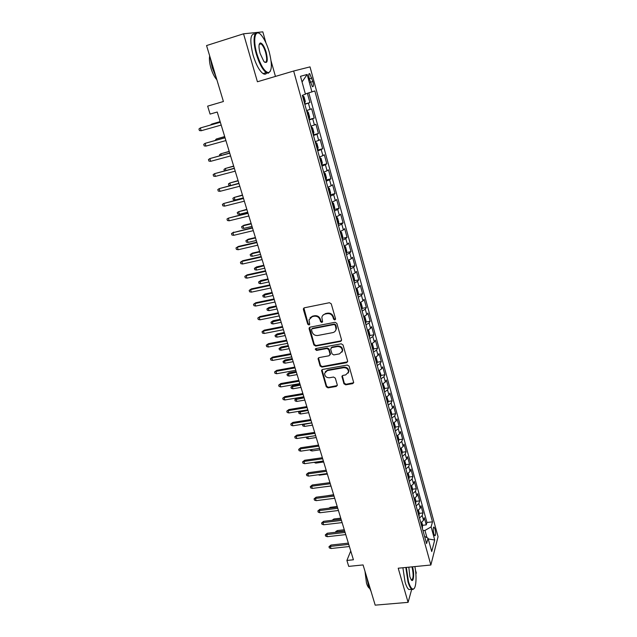 <?xml version="1.0" encoding="UTF-8"?>
<svg xmlns="http://www.w3.org/2000/svg" width="637" height="637" viewBox="0 0 637 637"><rect width="100%" height="100%" fill="white"/><g stroke="black" fill="none" stroke-linecap="round" stroke-linejoin="round"><path stroke-width="0.96" d="M334.823 319.933L335.532 318.763L331.256 303.833L329.44 302.71L304.359 307.806L303.387 309.478L307.751 324.225L309.001 324.997L309.701 324.297L309.001 319.846L312.226 316.629L314.296 316.215C317.067 315.952 318.978 317.138 320.037 319.79L320.594 321.701L321.852 322.481L322.569 321.749L321.86 317.393C322.242 315.61 323.341 314.495 325.149 314.057L327.243 313.635C330.038 313.364 331.965 314.567 333.016 317.226L333.565 319.145L334.823 319.933M322.895 315.291L325.531 313.571L327.625 313.157C330.412 312.886 332.331 314.081 333.382 316.74L333.931 318.659L335.532 319.304M303.881 308.005L308.157 323.731L309.678 324.408M310.068 317.783L312.624 316.143L314.694 315.729C317.457 315.466 319.368 316.653 320.427 319.296L320.984 321.207L322.537 321.868M435.023 529.124L434.052 527.078C433.041 527.348 432.953 529.586 433.797 533.782L434.768 535.821C435.78 535.526 435.867 533.296 435.023 529.124M343.932 383.737L345.692 384.836L352.659 383.649L353.702 382.59L349.1 366.156L347.324 365.049L322.569 369.452L321.558 370.455L326.255 386.763L327.999 387.853L336.304 386.444L337.284 384.875L335.317 378.131L333.557 377.032L329.417 377.757C326.319 377.749 324.711 376.252 324.615 373.274L327.314 370.591L343.606 367.7C346.679 367.676 348.304 369.142 348.471 372.088L345.692 374.914L342.961 375.392L341.934 376.435L343.932 383.737L344.275 383.163L346.034 384.262L353.678 382.741M265.955 42.926L262.818 31.85L243.541 33.809L206.563 45.561L223.42 101.514L207.646 106.14L210.083 114.087L217.225 112.024L353.416 559.78L346.902 560.449L348.718 566.381L363.074 564.931L375.193 605.15L408.094 602.355L411.709 589.281M243.541 33.809L257.42 81.767L293.657 71.018L430.859 565.011L398.213 568.212L408.094 602.355M340.54 341.408L341.543 339.768L336.862 323.405L335.054 322.282L310.076 327.163L309.104 328.803L313.89 344.967L315.657 346.074L340.54 341.408L341.52 340.588M343.024 344.928L347.643 361.068L346.639 362.676L321.868 367.103L320.108 366.004L318.062 358.607L319.065 357.604L329.074 355.772L330.054 354.164L328.724 349.602L326.948 348.495L316.517 350.43L315.251 349.227L315.952 348.527L341.233 343.813L343.024 344.928M415.889 574.16L416.248 572.862L415.451 570.067M422.594 525.294L426.264 524.88L424.298 517.722L423.541 520.341L422.212 515.532L419.496 518.024M419.281 513.374L422.976 512.936L420.993 505.722L420.213 508.286L418.875 503.437L416.136 505.897M415.929 501.351L419.664 500.889L417.657 493.619L416.861 496.135L415.507 491.238L412.744 493.667M412.561 489.224L416.311 488.746L414.297 481.413L413.477 483.873L412.115 478.944L409.328 481.341M409.153 477.009L412.943 476.508L410.905 469.111L410.069 471.515L408.691 466.547L405.88 468.904M405.721 464.684L409.543 464.158L407.489 456.705L406.629 459.054L405.243 454.046L402.409 456.363M402.258 452.254L406.111 451.713L404.041 444.188L403.157 446.489L401.764 441.433L398.897 443.718M398.77 439.729L402.656 439.156L400.562 431.575L399.662 433.813L398.252 428.717L395.362 430.962M395.251 427.093L399.168 426.495L397.058 418.851L396.134 421.033L394.709 415.889L391.803 418.103M391.699 414.345L395.649 413.732L393.523 406.016L392.575 408.142L391.142 402.958L388.204 405.124M388.116 401.493L392.097 400.848L389.955 393.069L388.984 395.139L387.543 389.908L384.581 392.042M384.501 388.538L388.522 387.861L386.364 380.018L385.369 382.025L383.912 376.754L380.918 378.84M380.854 375.464L384.915 374.763L382.733 366.848L381.714 368.799L380.249 363.472L377.231 365.527M377.176 362.278L381.276 361.553L379.079 353.567L378.036 355.454L376.555 350.087L373.505 352.094M373.457 348.98L377.606 348.224L375.384 340.174L374.317 341.997L372.82 336.583L369.755 338.542M369.715 335.572L373.903 334.783L371.666 326.662L370.575 328.421L369.062 322.951L365.964 324.87M365.933 322.035L370.169 321.223L367.907 313.03L366.793 314.718L365.272 309.208L362.142 311.079M362.119 308.388L366.394 307.544L364.117 299.279L362.979 300.903L361.442 295.337L358.281 297.168M358.273 294.62L362.596 293.745L360.295 285.4L359.133 286.961L357.58 281.347L354.395 283.131M354.387 280.734L358.758 279.818L356.441 271.402L355.247 272.891L353.686 267.229L350.469 268.965M350.461 266.728L354.889 265.772L352.556 257.284L351.329 258.702L349.753 252.985L346.504 254.673M346.504 252.586L350.987 251.599L348.63 243.031L347.38 244.377L345.787 238.612L342.507 240.253M342.507 238.326L347.046 237.298L344.665 228.659L343.391 229.925L341.782 224.105L338.478 225.697M338.478 223.937L343.072 222.87L340.668 214.151L339.362 215.346L337.745 209.469L334.401 211.006M334.401 209.422L339.059 208.307L336.639 199.508L335.301 200.623L333.669 194.699L330.3 196.188M330.292 194.771L335.014 193.616L332.57 184.738L331.208 185.773L329.552 179.793L326.152 181.226M326.136 179.992L330.929 178.79L328.461 169.824L327.068 170.788L325.403 164.752L321.964 166.13M321.693 165.142L326.805 163.828L324.313 154.783L322.895 155.659L321.215 149.568L317.744 150.889M317.521 150.077L322.648 148.724L320.132 139.591L318.683 140.387L316.979 134.24L313.484 135.506M313.3 134.869L318.444 133.483L315.912 124.271L314.423 124.979L312.711 118.777L309.176 119.979M309.049 119.525L314.208 118.1L311.644 108.8L306.572 110.591M309.311 78.829L312.401 86.664C313.555 87.014 313.707 85.294 312.847 81.52L309.757 73.669C308.595 73.311 308.443 75.031 309.311 78.829L311.899 78.056M293.657 71.018L310.012 66.885L438.057 536.704L430.859 565.011M426.264 524.88L426.949 522.475L432.491 521.846L314.837 90.948L305.362 93.934M432.491 521.846L431.122 526.895L434.713 540.009L431.727 551.546L428.04 538.209L426.575 543.584L302.344 95.319L305.442 94.228L300.497 76.313L307.153 74.457L311.947 91.959M304.757 104.03L309.932 102.565L304.836 104.309M314.208 118.1L312.711 118.777M318.444 133.483L316.979 134.24M322.648 148.724L321.215 149.568M326.805 163.828L325.403 164.752M330.929 178.79L329.552 179.793M335.014 193.616L333.669 194.699M339.059 208.307L337.745 209.469M343.072 222.87L341.782 224.105M347.046 237.298L345.787 238.612M350.987 251.599L349.753 252.985M354.889 265.772L353.686 267.229M358.758 279.818L357.58 281.347M362.596 293.745L361.442 295.337M366.394 307.544L365.272 309.208M370.169 321.223L369.062 322.951M373.903 334.783L372.82 336.583M377.606 348.224L376.555 350.087M381.276 361.553L380.249 363.472M384.915 374.763L383.912 376.754M388.522 387.861L387.543 389.908M392.097 400.848L391.142 402.958M395.649 413.732L394.709 415.889M399.168 426.495L398.252 428.717M402.656 439.156L401.764 441.433M406.111 451.713L405.243 454.046M409.543 464.158L408.691 466.547M412.943 476.508L412.115 478.944M416.311 488.746L415.507 491.238M419.664 500.889L418.875 503.437M422.976 512.936L422.212 515.532M426.949 522.475L308.81 92.898M309.932 102.565L307.384 93.328M426.957 537.628L424.959 530.422L422.992 530.637M275.455 76.416L271.075 60.993M350.74 550.989L346.902 560.449M310.904 126.206L314.423 124.979M315.188 141.677L318.683 140.387M319.44 157.005L322.895 155.659M323.644 172.181L327.068 170.788M327.816 187.23L331.208 185.773M331.941 202.128L335.301 200.623M336.041 216.898L339.362 215.346M340.094 231.534L343.391 229.925M344.115 246.033L347.38 244.377M348.097 260.406L351.329 258.702M352.038 274.643L355.247 272.891M355.956 288.76L359.133 286.961M359.833 302.75L362.979 300.903M363.703 316.605L366.793 314.718M367.485 330.356L370.575 328.421M371.26 343.98L374.317 341.997M375.002 357.476L378.036 355.454M378.712 370.861L381.714 368.799M382.383 384.135L385.369 382.025M386.03 397.289L388.984 395.139M389.645 410.332L392.575 408.142M393.228 423.263L396.134 421.033M396.779 436.082L399.662 433.813M400.307 448.79L403.157 446.489M403.802 461.395L406.629 459.054M407.266 473.888L410.069 471.515M410.698 486.286L413.477 483.873M414.106 498.572L416.861 496.135M417.482 510.763L420.213 508.286M428.04 538.209L424.576 536.37M420.834 522.85L423.541 520.341M424.959 530.422L431.122 526.895M302.057 81.958L307.153 74.457M434.713 540.009L428.247 538.958M309.558 327.378L314.28 344.45L316.048 345.549L340.899 340.883M335.333 325.316L334.075 324.536L312.154 328.796L311.453 329.496L312.066 331.941C313.117 334.552 315.012 335.739 317.759 335.492L332.721 332.625C334.576 332.188 335.683 331.049 336.049 329.218L335.333 325.316L335.699 324.822L334.441 324.034L334.075 324.536M311.875 328.899L312.552 328.294L334.441 324.034M335.5 330.738L336.408 328.716L336.28 326.829L335.914 327.33M335.699 324.822L336.28 326.829M318.5 357.859L320.491 365.463L322.25 366.554L347.643 361.808M330.046 354.96L330.428 353.631L329.098 349.076L327.322 347.969L316.9 349.904L316.517 350.43M315.649 348.638L316.9 349.904M339.545 353.861L342.324 351.019C342.18 348.001 340.556 346.512 337.435 346.544L331.646 347.619L330.659 349.243L331.988 353.814L333.764 354.92L339.545 353.861M341.973 352.126L342.674 350.485C342.539 347.476 340.906 345.987 337.793 346.018L337.435 346.544M331.049 347.898L332.012 347.093L337.793 346.018M342.316 375.703L344.275 383.163M348.184 373.075L348.805 371.522C348.646 368.584 347.022 367.127 343.956 367.151L343.606 367.7M325.316 371.721L327.681 370.033L343.956 367.151M321.98 369.723L326.622 386.189L328.366 387.28L337.299 385.568M304.597 103.449L305.306 101.458L304.008 96.752L302.416 95.582M303.745 100.375L303.276 98.663M220.139 121.619L211.707 124.08L220.155 121.667M210.473 125.011L211.707 124.08L211.874 124.613M220.322 122.208L200.321 127.965L220.338 122.264M201.181 130.744L199.429 130.561L198.943 129.016L200.321 127.965L201.181 130.744L221.19 125.067M269.196 51.868C267.126 44.781 264.586 39.343 261.6 35.561C255.397 27.566 252.356 38.666 256.942 53.946C260.684 65.643 264.53 71.87 268.495 72.634C272.047 71.049 272.278 64.122 269.196 51.868M270.391 71.169L268.193 73.247L266.258 72.634C262.579 69.823 259.267 63.652 256.337 54.113C252.363 40.784 253.884 29.533 258.925 33.22M266.226 52.377C268.129 61.144 267.341 64.178 263.861 61.471L260.095 53.412C258.534 47.21 258.638 43.722 260.414 42.95C262.452 43.396 264.387 46.541 266.226 52.377M264.673 62.291C266.943 62.522 267.261 59.273 265.637 52.537C264.299 48.117 262.762 45.227 261.019 43.865L260.111 43.571L259.267 44.176M216.174 77.451L212.225 67.697L210.162 57.521M216.875 79.784C214.534 77.196 212.575 73.374 210.99 68.326C209.509 63.238 209.071 59.106 209.677 55.913M266.807 72.944C265.908 74.37 264.658 74.585 263.041 73.589C259.339 70.803 256.01 64.64 253.072 55.116C249.529 40.418 250.222 33.347 255.15 33.912M406.326 567.416L408.468 581.581C409.973 586.581 411.534 589.074 413.15 589.074C416.104 589.042 416.972 576.803 414.87 566.58M414.138 588.484L412.8 589.536L411.828 589.273C410.459 588.349 409.185 585.873 407.998 581.86L405.809 567.463M412.481 566.811L412.585 567.169C414.544 573.595 413.564 583.205 411.239 579.853L409.862 576.7L408.827 567.169M411.327 579.957C413.397 579.264 413.668 575.092 412.131 567.44L411.956 566.866M371.037 591.351L368.433 585.53L366.737 577.074M369.38 588.222C368.297 587.537 367.326 585.801 366.466 583.014L364.985 571.278M410.761 589.368L408.922 589.536C407.545 588.612 406.263 586.144 405.076 582.13L402.895 567.75M307.058 111.172L308.332 112.383L309.622 117.041L309.232 118.92L307.09 111.204M308.085 116.038L307.623 114.341M224.686 136.565L216.293 139.009L224.718 136.66M215.083 140.459L216.293 139.009L216.604 140.036M313.221 134.574L313.898 132.488L312.624 127.87L311.079 126.843M312.385 131.556L311.931 129.876M229.193 151.375L220.832 153.812L229.232 151.526M219.773 155.723L219.486 154.775L220.832 153.812L221.294 155.309M317.473 149.918L318.134 147.792L316.868 143.214L315.355 142.258M316.645 146.924L316.199 145.268M233.66 166.058L225.339 168.479L233.715 166.249M224.423 170.851L223.985 169.418L225.339 168.479L225.944 170.445M321.685 165.118L322.33 162.945L321.072 158.414L319.583 157.53M320.865 162.156L320.427 160.508M238.087 180.613L229.798 183.01L238.158 180.844M230.132 185.55L228.89 185.375L228.452 183.934L229.798 183.01L230.546 185.447M225.028 137.688L205.098 143.349L225.06 137.799M205.958 146.104L204.198 145.897L203.729 144.368L205.098 143.349L205.958 146.104L225.904 140.578M229.694 153.031L209.836 158.589L229.742 153.183M210.68 161.32L208.928 161.097L208.458 159.584L209.836 158.589L210.68 161.32L230.578 155.938M234.32 168.232L214.526 173.686L234.376 168.431M215.37 176.393L213.618 176.154L213.148 174.657L214.526 173.686L215.37 176.393L235.212 171.162M238.899 183.289L219.176 188.648L238.971 183.536M220.004 191.323L218.26 191.076L217.798 189.587L219.176 188.648L220.004 191.323L239.799 186.235M325.857 180.175L326.486 177.97L325.244 173.479L323.779 172.667M325.045 177.245L324.615 175.613M242.474 195.033L234.225 197.422L235.013 200.002L243.342 197.9M235.013 200.002L233.309 199.747L232.871 198.314L234.225 197.422L242.554 195.312M243.438 198.203L223.778 203.474L243.525 198.497M224.606 206.125L222.862 205.855L222.409 204.381L223.778 203.474L224.606 206.125L244.337 201.181M329.998 195.097L330.603 192.852L329.377 188.401L327.936 187.652M329.194 192.191L328.74 190.574M246.822 209.326L238.604 211.699L239.393 214.255L247.697 212.217M239.393 214.255L237.689 213.984L237.251 212.567L238.604 211.699L246.917 209.645M334.091 209.884L334.688 207.598L333.47 203.187L332.052 202.51M333.294 207.009L332.848 205.401M243.724 228.388L242.028 228.11L241.598 226.7L243.828 225.259L242.952 225.856L243.724 228.388L252.013 226.406M241.598 226.7L242.952 225.856L251.241 223.858M243.828 225.259L251.129 223.499M338.151 224.535L338.733 222.209L337.522 217.846L336.129 217.233M337.363 221.684L336.933 220.099M248.032 242.402L246.336 242.1L245.906 240.706L248.119 239.257L247.26 239.886L248.032 242.402L256.289 240.468M245.906 240.706L247.26 239.886L255.525 237.943M248.119 239.257L255.397 237.545M342.18 239.058L342.738 236.693L341.543 232.362L340.174 231.812M341.392 236.231L340.962 234.663M252.292 256.289L250.596 255.97L250.174 254.593L252.371 253.128L251.527 253.797L252.292 256.289L260.533 254.41M250.174 254.593L251.527 253.797L259.769 251.91M252.371 253.128L259.633 251.464M346.17 253.446L346.711 251.05L345.525 246.758L344.179 246.272M345.389 250.644L344.983 249.091M256.52 270.056L254.824 269.73L254.402 268.36L256.592 266.887L255.755 267.58L256.52 270.056L264.737 268.225M254.402 268.36L263.981 265.748M256.592 266.887L263.837 265.263M247.928 212.989L228.349 218.165L248.032 213.331M229.161 220.792L227.425 220.506L226.971 219.048L228.349 218.165L229.161 220.792L248.844 215.983M252.387 227.632L232.871 232.72L252.507 228.022M233.683 235.324L231.94 235.021L231.494 233.58L232.871 232.72L233.683 235.324L253.303 230.65M231.494 233.58L233.803 232.083M256.799 242.148L238.27 246.471L237.354 247.14L256.934 242.578M238.158 249.728L236.423 249.409L235.977 247.976L237.354 247.14L238.158 249.728L257.722 245.189M235.977 247.976L238.27 246.471M261.178 256.536L242.697 260.732L241.797 261.441L261.321 257.006M242.593 263.997L240.858 263.67L240.42 262.245L241.797 261.441L242.593 263.997L262.11 259.593M240.42 262.245L242.697 260.732M265.51 270.789L247.084 274.865L246.201 275.606L265.669 271.306M246.989 278.138L245.253 277.796L244.815 276.386L246.201 275.606L246.989 278.138L266.449 273.862M244.815 276.386L247.084 274.865M350.119 267.707L350.645 265.271L349.474 261.019L348.144 260.589M349.347 264.928L348.925 263.392M260.708 283.704L259.02 283.361L258.598 282L260.772 280.519L259.952 281.251L260.708 283.704L268.902 281.928M258.598 282L268.153 279.468M260.772 280.519L267.994 278.95M269.809 284.914L251.432 288.872L250.564 289.644L269.977 285.472M251.344 292.16L249.616 291.802L249.178 290.408L250.564 289.644L251.344 292.16L270.749 288.012M249.178 290.408L251.432 288.872M354.037 281.841L354.546 279.364L353.384 275.152L352.078 274.786M353.272 279.086L352.85 277.565M264.857 297.232L263.177 296.882L262.762 295.536L264.92 294.039L264.116 294.804L264.857 297.232L273.034 295.512M262.762 295.536L272.294 293.076M264.92 294.039L272.118 292.51M274.069 298.92L255.74 302.75L254.888 303.562L274.252 299.517M255.66 306.055L253.94 305.68L253.51 304.303L254.888 303.562L255.66 306.055L275.017 302.034M253.51 304.303L255.74 302.75M358.161 295.552L356.25 288.641L357.261 289.158L358.416 293.339L357.914 295.847M357.158 293.116L356.744 291.611M268.973 310.649L267.293 310.283L266.887 308.945L269.029 307.448L268.241 308.236L268.973 310.649L277.127 308.977M266.887 308.945L276.394 306.556M269.029 307.448L276.211 305.959M278.289 312.799L260.007 316.517L259.171 317.361L278.488 313.436M259.944 319.83L258.216 319.44L257.794 318.07L259.171 317.361L259.944 319.83L279.245 315.928M257.794 318.07L260.007 316.517M360.184 302.607L361.107 303.045L362.254 307.193L361.768 309.725M361.012 307.026L360.598 305.513M273.058 323.946L271.378 323.572L270.972 322.242L273.106 320.737L272.325 321.558L273.058 323.946L281.188 322.322M270.972 322.242L280.463 319.933M273.106 320.737L280.272 319.296M282.478 326.55L264.244 330.157L263.423 331.033L282.685 327.227M264.18 333.477L262.468 333.079L262.038 331.726L263.423 331.033L264.18 333.477L283.433 329.703M262.038 331.726L264.244 330.157M364.077 316.446L364.913 316.812L366.052 320.921L365.582 323.492M364.834 320.809L364.42 319.312M277.103 337.132L275.431 336.742L275.025 335.428L277.143 333.915L276.378 334.767L277.103 337.132L285.217 335.564M275.025 335.428L284.492 333.191M277.143 333.915L284.293 332.514M286.626 340.19L268.44 343.677L267.636 344.585L286.841 340.906M268.384 347.014L266.672 346.6L266.25 345.254L267.636 344.585L268.384 347.014L287.582 343.351M266.25 345.254L268.44 343.677M367.947 330.165L368.688 330.452L369.818 334.521L369.356 337.132M368.624 334.473L368.21 332.992M281.124 350.207L279.444 349.809L279.046 348.503L281.148 346.982L280.399 347.866L281.124 350.207L289.206 348.686M279.046 348.503L288.489 346.329M281.148 346.982L288.274 345.628M290.735 353.702L272.604 357.086L271.808 358.026L290.966 354.459M272.556 360.431L270.844 360.001L270.43 358.671L271.808 358.026L272.556 360.431L291.698 356.887M270.43 358.671L272.604 357.086M371.785 343.749L372.43 343.98L373.553 348.017L373.107 350.653M372.374 348.017L371.968 346.544M285.097 363.178L283.433 362.764L283.035 361.474L285.121 359.937L284.389 360.853L285.097 363.178L293.163 361.697M283.035 361.474L292.455 359.364M285.121 359.937L292.232 358.623M375.599 357.222L376.141 357.389L377.247 361.386L376.817 364.053M376.101 361.442L375.695 359.985M289.047 376.037L287.383 375.607L286.984 374.325L289.063 372.78L288.338 373.728L289.047 376.037L297.089 374.604M286.984 374.325L296.388 372.287M289.063 372.78L296.149 371.514M379.389 370.559L380.918 374.644L380.504 377.343M379.787 374.747L379.453 373.322M292.964 388.785L291.3 388.347L290.91 387.081L292.972 385.528L292.256 386.5L292.964 388.785L300.983 387.4M290.91 387.081L300.282 385.106M292.972 385.528L300.043 384.294M383.156 383.785L384.557 387.782L384.151 390.513M383.442 387.941L383.044 386.516M296.842 401.429L295.178 400.984L294.796 399.725L296.842 398.165L296.149 399.16L296.842 401.429L304.844 400.092M294.796 399.725L304.152 397.814M296.842 398.165L303.897 396.97M386.89 396.883L388.164 400.816L387.774 403.571M387.065 401.023L386.675 399.606M300.449 411.056L300.003 411.717L300.688 413.97L308.674 412.672M300.688 413.97L299.032 413.509L298.649 412.258L307.982 410.419M298.649 412.258L299.955 411.136M390.608 409.862L391.739 413.732L391.365 416.518M390.664 413.994L390.274 412.585M303.905 424.051L304.51 426.408L312.464 425.158M304.51 426.408L302.854 425.938L302.471 424.696L311.788 422.92M302.471 424.696L302.774 424.226M394.239 422.761L395.282 426.543L394.916 429.354M394.223 426.854L393.841 425.46M307.719 436.871L308.292 438.742L316.231 437.531M308.292 438.742L306.644 438.256L306.278 437.086M397.783 435.573L398.802 439.243L398.451 442.086M397.759 439.602L397.377 438.224M311.612 449.563L312.05 450.972L319.965 449.81M312.05 450.972L310.402 450.478L310.179 449.77M401.302 448.281L402.281 451.84L401.947 454.707M401.262 452.246L400.88 450.877M315.482 462.144L315.777 463.107L323.668 461.984M315.777 463.107L314.049 462.351M404.79 460.877L405.737 464.325L405.411 467.224M404.742 464.779L404.36 463.425M319.312 474.629L319.471 475.146L327.346 474.063M319.471 475.146L318.269 474.772M408.245 473.371L409.169 476.715L408.85 479.629M408.182 477.217L407.903 475.871M323.11 487.002L330.985 486.039M411.677 485.76L412.569 488.993L412.266 491.939M411.598 489.542L411.319 488.213M326.184 495.912L333.621 494.71M415.077 498.046L415.937 501.176L415.65 504.146M414.99 501.765L414.719 500.443M328.835 508.207L330.316 507.339L337.204 506.479M330.316 507.339L329.966 508.063M418.445 510.229L419.281 513.255L419.003 516.249M418.35 513.892L418.079 512.578M332.108 520.31L333.892 518.988L340.755 518.168M333.892 518.988L333.342 520.166M421.79 522.316L422.602 525.238L422.331 528.256M421.678 525.915L421.415 524.609M335.556 532.293L335.834 531.473L337.435 530.541L336.862 531.815L344.641 530.924M335.516 532.174L336.957 532.126M337.435 530.541L344.283 529.753M294.812 367.103L276.729 370.376L275.948 371.339L295.05 367.891M276.689 373.728L274.977 373.29L274.571 371.968L275.948 371.339L276.689 373.728L295.783 370.296M274.571 371.968L276.729 370.376M298.849 380.385L280.813 383.546L280.049 384.549L299.103 381.213M280.79 386.914L279.078 386.46L278.672 385.146L280.049 384.549L280.79 386.914L299.828 383.601M278.672 385.146L280.813 383.546M302.854 393.555L284.874 396.612L284.118 397.639L303.116 394.414M284.85 399.98L283.147 399.518L282.74 398.221L284.118 397.639L284.85 399.98L303.833 396.779M282.74 398.221L284.874 396.612M306.827 406.605L288.887 409.559L288.155 410.618L307.098 407.505M288.88 412.943L287.176 412.465L286.777 411.176L288.155 410.618L288.88 412.943L307.814 409.854M286.777 411.176L288.887 409.559M310.76 419.552L292.877 422.403L292.152 423.486L311.047 420.484M292.869 425.795L291.173 425.309L290.775 424.027L292.152 423.486L292.869 425.795L311.756 422.809M290.775 424.027L292.877 422.403M314.662 432.38L296.826 435.135L296.117 436.249L314.957 433.351M296.826 438.535L295.13 438.033L294.74 436.767L296.117 436.249L296.826 438.535L315.657 435.652M294.74 436.767L296.826 435.135M318.54 445.104L300.752 447.755L300.051 448.902L318.842 446.107M300.752 451.163L299.064 450.654L298.673 449.396L300.051 448.902L300.752 451.163L319.535 448.392M298.673 449.396L300.752 447.755M322.378 457.724L304.637 460.272L303.945 461.443L322.688 458.759M304.645 463.688L302.957 463.171L302.567 461.921L303.945 461.443L304.645 463.688L323.381 461.021M302.567 461.921L304.637 460.272M326.176 470.233L308.483 472.686L307.814 473.888L326.502 471.3M308.507 476.11L306.819 475.584L306.437 474.342L307.814 473.888L308.507 476.11L327.187 473.546M306.437 474.342L308.483 472.686M329.95 482.639L312.305 484.996L311.644 486.222L330.285 483.738M312.337 488.428L310.649 487.886L310.267 486.66L311.644 486.222L312.337 488.428L330.961 485.967M310.267 486.66L312.305 484.996M333.692 494.941L316.095 497.21L315.45 498.452L334.035 496.072M316.127 500.65L314.447 500.093L314.073 498.882L315.45 498.452L316.127 500.65L334.712 498.277M314.073 498.882L316.095 497.21M337.403 507.14L319.854 509.313L319.217 510.587L337.761 508.302M319.893 512.761L318.221 512.204L317.847 510.993L319.217 510.587L319.893 512.761L338.422 510.492M317.847 510.993L319.854 509.313M341.09 519.243L323.58 521.329L322.959 522.619L341.448 520.429M323.628 524.777L321.956 524.203L321.581 523.009L322.959 522.619L323.628 524.777L342.109 522.603M321.581 523.009L323.58 521.329M344.736 531.242L327.283 533.233L326.67 534.554L345.103 532.46M327.33 536.696L325.658 536.115L325.292 534.929L326.67 534.554L327.33 536.696L345.764 534.61M325.292 534.929L327.283 533.233M348.359 543.138L330.945 545.049L330.348 546.395L348.734 544.388M331.009 548.513L329.337 547.924L328.971 546.745L330.348 546.395L331.009 548.513L349.387 546.522M328.971 546.745L330.945 545.049M310.131 109.421L308.404 103.162M310.251 82.269L312.847 81.52M333.382 316.74L333.016 317.226M327.625 313.157L327.243 313.635M325.531 313.571L325.149 314.057M320.984 321.207L320.594 321.701M320.427 319.296L320.037 319.79M314.694 315.729L314.296 316.215M312.624 316.143L312.226 316.629M308.157 323.731L307.751 324.225M303.801 309.009L303.387 309.478M333.931 318.659L333.565 319.145M316.048 345.549L315.657 346.074M314.28 344.45L313.89 344.967M309.51 328.31L309.104 328.803M312.552 328.294L312.154 328.796M346.99 362.127L346.639 362.676M322.25 366.554L321.868 367.103M320.491 365.463L320.108 366.004M318.484 358.663L318.102 359.204M330.428 353.631L330.054 354.164M329.098 349.076L328.724 349.602M327.322 347.969L326.948 348.495M332.012 347.093L331.646 347.619M342.324 376.411L341.973 376.977M327.681 370.033L327.314 370.591M336.662 385.863L336.304 386.444M328.366 387.28L327.999 387.853M326.622 386.189L326.255 386.763M321.98 370.487L321.597 371.037M352.994 383.076L352.659 383.649M346.034 384.262L345.692 384.836M304.9 103.298L302.742 95.51M313.515 134.391L311.397 126.755M317.767 149.727L315.665 142.155M321.972 164.919L319.893 157.419M326.144 179.968L324.082 172.531M330.277 194.874L328.23 187.517M334.369 209.653L332.347 202.359M338.422 224.296L336.424 217.066M342.443 238.803L340.461 231.637M346.424 253.184L344.458 246.081M350.374 267.436L348.423 260.398M354.283 281.554L352.357 274.579M362.007 309.423L360.128 302.631M365.821 323.174L363.966 316.493M369.595 336.806L367.772 330.237M373.338 350.318L371.546 343.853M377.048 363.711L375.289 357.357M380.727 376.993L378.999 370.742M384.374 390.155L382.67 384.007M387.989 403.205L386.317 397.162M391.572 416.144L389.932 410.204M395.131 428.98L393.507 423.135M398.651 441.696L397.058 435.955M402.146 454.308L400.585 448.663M405.61 466.817L404.073 461.268M409.05 479.223L407.537 473.761M412.457 491.525L410.969 486.15M415.834 503.716L414.376 498.445M419.186 515.819L417.753 510.627M422.514 527.81L421.097 522.714M433.614 527.125L434.052 527.078M308.921 73.916L309.757 73.669M303.769 308.332L303.355 308.802M309.471 327.665L309.072 328.159M336.408 328.716L336.049 329.218M318.444 358.066L318.062 358.607M330.468 354.212L330.093 354.745M315.641 348.702L315.251 349.227M342.674 350.485L342.324 351.019M342.276 375.87L341.934 376.435M348.805 371.522L348.471 372.088M321.94 369.898L321.558 370.455M263.041 73.589L266.258 72.634M261.019 43.865L259.195 44.431M260.111 43.571L260.414 42.95M268.495 72.634L268.193 73.247M408.922 589.536L411.828 589.273M413.15 589.074L412.8 589.536"/></g></svg>
